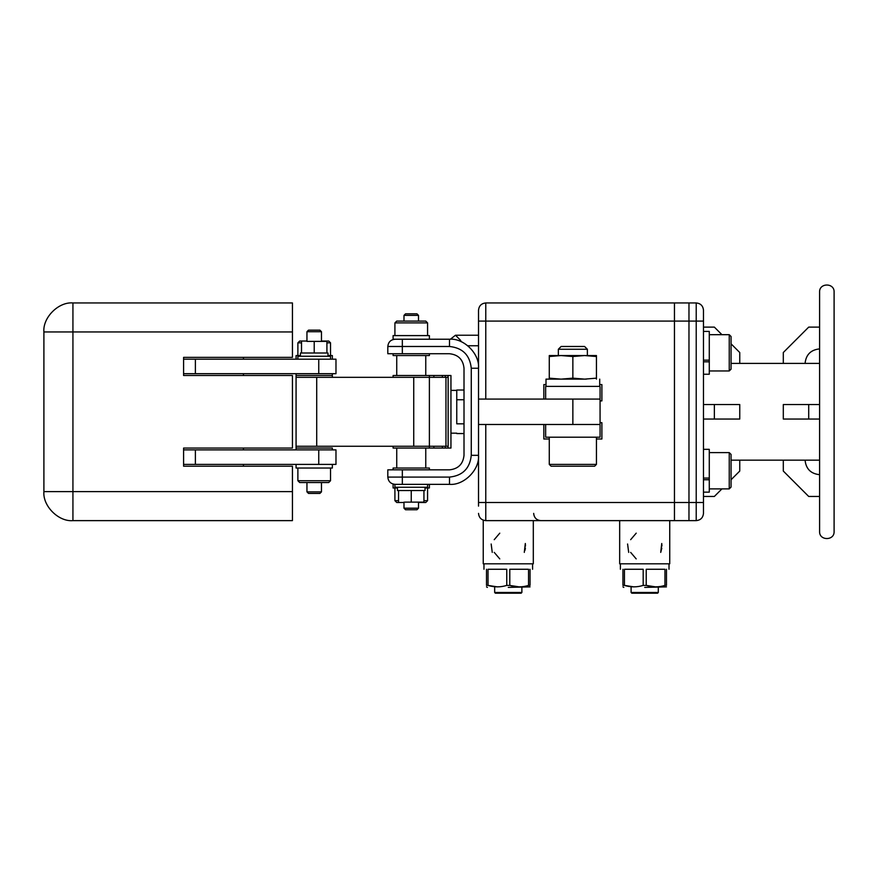 <?xml version="1.0" encoding="UTF-8"?>
<svg xmlns="http://www.w3.org/2000/svg" width="878" height="878" viewBox="0 0 878 878"><rect width="100%" height="100%" fill="white"/><g stroke="black" fill="none" stroke-linecap="round" stroke-linejoin="round"><path stroke-width="1.32" d="M447.473 446.254L445.958 446.254L445.958 377.32L311.712 377.32M445.958 446.254L311.712 446.254M445.958 377.32L447.473 377.32M448.065 377.32L448.065 375.51L393.19 375.51M448.065 375.51L450.952 375.51L450.952 448.065L433.875 448.065L433.875 446.254M433.875 377.32L433.875 375.51M448.065 448.065L448.065 446.254M445.267 448.065L445.267 446.254M445.267 377.32L445.267 375.51M433.875 448.065L393.103 448.065L393.103 446.254M442.358 375.51L442.358 377.32M442.358 446.254L442.358 448.065M464.012 399.753L456.758 399.753L456.758 390.019L464.012 390.019M456.758 423.822L456.758 399.753L456.758 423.822C456.758 436.311 456.758 436.311 456.758 423.822L464.012 423.822M533.308 520.632L533.308 563.819L483.24 563.819L483.24 520.182M525.505 546.039L525.318 543.493L524.298 552.383M492.251 552.383L491.164 543.998M494.226 539.685L499.769 533.176M499.769 558.902L494.226 552.383M530.049 586.877L508.274 587.404M530.049 569.262C533.407 569.262 533.407 569.262 530.049 569.262L530.049 585.406C530.049 587.338 530.049 587.338 530.049 585.406L528.534 585.406C522.322 587.338 516.077 587.338 509.789 585.406L506.76 585.406C500.548 587.338 494.303 587.338 488.025 585.406L486.511 585.406C486.511 587.338 486.511 587.338 486.511 585.406L486.511 569.262C483.141 569.262 483.141 569.262 486.511 569.262M506.76 585.406L506.76 569.262L488.025 569.262L488.025 585.406L497.387 586.877M528.534 585.406L528.534 569.262L509.789 569.262L509.789 585.406L519.161 586.877M521.159 593.199L495.401 593.199L494.665 592.474L521.883 592.474L521.159 593.199M525.384 548.091L524.967 550.33L525.384 548.091M669.738 520.632L669.738 563.819L619.67 563.819L619.67 520.632M661.935 546.039L661.749 543.493L660.728 552.383L661.814 548.091L660.739 552.35M628.681 552.383L627.583 543.998M630.645 539.685L636.221 533.155M636.199 558.902L630.645 552.383M666.468 586.877L644.704 587.404M666.468 569.262C669.826 569.262 669.826 569.262 666.468 569.262L666.468 585.406C666.468 587.338 666.468 587.338 666.468 585.406L664.953 585.406C658.741 587.338 652.497 587.338 646.219 585.406L643.19 585.406C636.978 587.338 630.733 587.338 624.445 585.406L622.93 585.406C622.93 587.338 622.93 587.338 622.93 585.406L622.93 569.262C619.572 569.262 619.572 569.262 622.93 569.262M643.19 585.406L643.19 569.262L624.445 569.262L624.445 585.406L633.817 586.877M664.953 585.406L664.953 569.262L646.219 569.262L646.219 585.406L655.581 586.877M657.578 593.199L631.82 593.199L631.095 592.474L658.302 592.474L657.578 593.199M450.37 339.237L455.484 335.231L460.741 340.488L460.654 341.454M478.521 335.231L455.484 335.231L460.741 340.488M296.073 373.688L296.073 375.51L332.356 375.51L332.356 373.688L332.356 375.51L296.16 375.51M332.268 377.32L296.16 377.32M393.19 446.254L429.386 446.254L429.386 377.32L393.19 377.32M296.16 448.065L332.356 448.065L296.073 448.065L296.073 375.51M332.356 448.065L332.356 449.887L332.356 448.065M296.073 449.887L296.073 448.065M429.386 469.84L429.386 468.029L393.103 468.029L393.103 469.84M393.103 353.735L393.103 355.546L429.386 355.546L429.386 353.735M296.16 446.254L332.268 446.254M429.386 335.594L429.386 339.226L429.386 335.594L393.103 335.594L393.103 339.226L449.492 339.226C463.858 337.92 479.816 353.889 478.521 368.244L478.521 455.331C479.816 469.686 463.858 485.655 449.492 484.349L395.067 484.349C390.699 483.888 388.274 481.473 387.813 477.094L387.813 469.84L402.333 469.84L402.333 477.094L449.492 477.094C462.629 475.711 469.884 468.457 471.266 455.331L471.266 368.244C469.884 355.118 462.629 347.864 449.492 346.481L402.333 346.481L402.333 353.735L387.813 353.735L387.813 346.481C388.274 342.102 390.699 339.687 395.067 339.226L402.333 339.226L402.333 346.481L387.813 346.481M296.073 359.179L296.073 355.546L300.43 355.546M327.999 355.546L332.356 355.546L332.356 359.179L332.356 355.546M332.356 468.029L332.356 464.396L332.356 468.029L296.073 468.029L296.073 464.396M393.103 484.349L393.103 487.981L397.46 487.981M425.029 487.981L429.386 487.981L429.386 484.349M330.534 359.179L330.534 356.27L297.883 356.27L297.883 359.179M394.913 484.349L394.913 487.257L427.575 487.257L427.575 484.349M307.86 341.399L320.558 341.399L306.949 341.399L306.949 331.708L321.469 331.708L321.469 341.037L328.723 341.037L330.534 342.848L328.723 341.037M326.912 341.399L320.558 341.399L326.912 341.399M326.912 353.011L301.516 353.011M301.516 341.926L301.516 352.484M314.214 341.926L314.214 352.484M326.912 341.926L326.912 352.484M423.942 502.128L417.599 502.128L423.942 502.128M404.901 502.128L417.599 502.128L404.901 502.128M398.546 490.528L423.942 490.528M411.244 501.601L411.244 491.043M423.942 501.601L423.942 491.043M398.546 501.601L398.546 491.043M300.43 353.011L321.161 353.011C329.887 353.011 329.887 353.011 321.161 353.011L300.43 353.011L300.43 356.27L300.43 353.011M397.46 490.528L397.46 487.257L397.46 490.528L418.191 490.528C426.927 490.528 426.927 490.528 418.191 490.528L397.46 490.528M402.333 353.735L449.492 353.735C458.25 354.657 463.09 359.497 464.012 368.244L464.012 455.331C463.09 464.078 458.25 468.918 449.492 469.84L402.333 469.84M696.221 302.943C700.6 303.404 703.015 305.818 703.476 310.197L703.476 321.085L696.221 321.085L696.221 302.943L485.775 302.943C481.407 303.404 478.982 305.818 478.521 310.197L478.521 399.084L600.069 399.084L572.862 399.084L572.862 424.491L600.069 424.491L478.521 424.491L478.521 502.49L485.775 502.49L485.775 520.632L688.967 520.632L688.967 302.943L688.967 520.632L696.221 520.632L696.221 321.085L674.458 321.085L674.458 520.632L674.458 302.943L674.458 321.085L485.775 321.085L485.775 399.084M396.735 321.085L425.764 321.085L427.575 322.895L394.913 322.895L396.735 321.085M394.913 335.594L394.913 322.895M427.575 487.981L427.575 500.679L425.764 502.49L418.499 502.49L418.499 508.197L416.94 509.756L405.548 509.756L403.99 508.197L418.499 508.197L418.499 502.128M403.99 508.197L403.99 502.128M403.99 502.49L396.735 502.49L394.913 500.679L398.546 500.679M427.575 500.679L423.942 500.679M418.499 315.378L403.99 315.378L403.99 321.085L403.99 315.378L405.548 313.819L416.94 313.819L418.499 315.378L418.499 321.085M543.833 399.084L543.833 384.575L546.006 384.575M599.707 384.575L601.891 384.575L601.891 400.906L600.069 400.906M596.447 439L601.891 439L601.891 422.669L600.069 422.669M543.833 424.491L543.833 439L549.277 439M478.521 502.49L478.521 506.123M478.521 513.378C478.982 517.757 481.407 520.171 485.775 520.632M545.644 437.189L545.644 424.491L600.069 424.491L545.644 424.491L545.644 437.189L600.069 437.189L600.069 424.491L600.069 437.189L545.644 437.189M545.644 399.084L545.644 386.386L600.069 386.386L545.644 386.386L545.644 399.084L600.069 399.084L600.069 386.386L600.069 399.084L545.644 399.084M292.44 331.961L43.9 331.961C42.605 317.606 58.563 301.637 72.929 302.943L292.44 302.943L292.44 357.368L183.59 357.368L183.59 359.179L318.747 359.179L195.388 359.179L195.388 373.688L318.747 373.688L318.747 359.179L335.978 359.179L335.978 373.688L318.747 373.688L318.747 359.179L335.978 359.179L335.978 373.688L183.59 373.688L183.59 375.51L292.44 375.51L292.44 448.065L183.59 448.065L183.59 449.887L195.388 449.887L195.388 464.396L183.59 464.396L183.59 466.207L292.44 466.207L292.44 520.632L72.929 520.632C58.563 521.938 42.605 505.969 43.9 491.614L43.9 331.961C42.605 317.606 58.563 301.637 72.929 302.943C58.563 301.637 42.605 317.606 43.9 331.961L43.9 491.614C42.605 505.969 58.563 521.938 72.929 520.632L214.43 520.632L72.929 520.632C58.563 521.938 42.605 505.969 43.9 491.614L292.44 491.614M335.978 449.887L335.978 464.396L183.59 464.396L183.59 449.887L195.388 449.887L195.388 464.396L318.747 464.396L318.747 449.887L195.388 449.887L335.978 449.887L335.978 464.396L318.747 464.396L318.747 449.887L335.978 449.887L335.978 464.396L335.978 449.887M183.59 464.396L183.59 449.887M183.59 373.688L183.59 359.179L195.388 359.179L195.388 373.688L183.59 373.688L183.59 359.179M243.458 357.368L243.458 359.179L243.458 357.368M243.458 373.688L243.458 375.51L243.458 373.688M243.458 448.065L243.458 449.887L243.458 448.065M243.458 464.396L243.458 466.207L243.458 464.396M43.9 331.961L43.9 491.614M292.44 375.51L292.44 448.065M292.44 302.943L292.44 357.368M292.44 466.207L292.44 520.632M335.978 359.179L335.978 373.688L335.978 359.179M561.064 355.546L549.277 355.546L549.277 356.523L561.064 355.546L572.862 356.523L584.649 355.546L558.342 355.546L558.342 349.257L587.371 349.257L587.371 355.546M596.447 355.546L584.649 355.546L596.447 356.523L596.447 355.546M596.447 379.131L596.447 378.155L584.649 379.131L572.862 378.155L561.064 379.131L549.277 378.155L549.277 379.131M549.277 356.523L549.277 378.155M572.862 356.523L572.862 378.155M596.447 356.523L596.447 378.155M549.277 464.396L551.088 466.207L594.625 466.207L596.447 464.396L549.277 464.396L549.277 437.189M558.342 349.257L561.13 346.481L584.594 346.481L587.371 349.257M546.006 379.131L586.339 379.131C603.405 379.131 603.405 379.131 586.339 379.131L546.006 379.131L546.006 386.386L546.006 379.131M319.91 330.15L321.469 331.708L319.91 330.15L308.507 330.15L306.949 331.708M297.883 355.546L297.883 342.848L299.694 341.037L306.949 341.037M297.883 342.848L301.516 342.848M326.912 342.848L330.534 342.848L330.534 355.546L330.534 342.848M319.91 493.425L308.507 493.425L306.949 491.867L321.469 491.867L321.469 482.538L321.469 491.867L319.91 493.425L321.469 491.867M306.949 491.867L306.949 482.538M327.615 482.538L299.694 482.538L297.883 480.727L330.534 480.727L328.723 482.538L327.615 482.538M703.476 478.082L709.281 478.082L709.281 449.338L703.476 449.338L709.281 449.338L709.281 478.082L703.476 478.082M709.281 479.75L703.476 479.75L709.281 479.75L709.281 492.152L709.281 478.082M703.476 360.156L709.281 360.156L709.281 331.423L703.476 331.423L709.281 331.423L709.281 360.156L703.476 360.156M709.281 361.835L703.476 361.835L709.281 361.835L709.281 374.237L709.281 360.156M703.476 321.085L703.476 513.378C703.015 517.757 700.6 520.171 696.221 520.632M834.1 301.165L834.1 531.519C834.539 540.881 819.141 540.881 819.591 531.519L819.591 292.056C819.152 282.683 834.55 282.694 834.1 292.056L834.1 301.165M819.591 363.404L739.759 363.404L739.759 352.517L731.056 343.814L739.759 352.517L739.759 363.404L731.056 363.404L739.759 363.404M783.308 404.528L783.308 419.047L819.591 419.047L808.704 419.047L808.704 404.528L819.591 404.528L808.704 404.528L808.704 419.047L783.308 419.047L783.308 404.528L808.704 404.528L783.308 404.528M819.591 460.171L805.071 460.171C805.993 468.929 810.833 473.758 819.591 474.68C810.833 473.758 805.993 468.929 805.071 460.171L783.308 460.171L783.308 471.058L808.704 496.454L819.591 496.454L808.704 496.454L783.308 471.058L783.308 460.171L739.759 460.171L739.759 471.058L731.056 479.761L739.759 471.058L739.759 460.171L731.056 460.171L739.759 460.171M805.071 460.171L783.308 460.171M805.071 363.404C805.993 354.646 810.833 349.817 819.591 348.895C810.833 349.817 805.993 354.646 805.071 363.404L783.308 363.404L783.308 352.517L808.704 327.121L819.591 327.121L808.704 327.121L783.308 352.517L783.308 363.404M739.759 419.047L739.759 404.528L703.476 404.528L714.363 404.528L714.363 419.047L703.476 419.047L714.363 419.047L714.363 404.528L739.759 404.528L739.759 419.047L714.363 419.047L739.759 419.047M721.935 334.683L714.363 327.121L703.476 327.121L714.363 327.121L721.935 334.683M721.935 488.892L714.363 496.454L703.476 496.454L714.363 496.454L721.935 488.892M456.758 433.172L450.952 433.172L456.758 433.172M709.281 488.892L729.245 488.892L731.056 487.07L731.056 479.816M729.245 452.609L729.245 488.892L731.056 487.07L731.056 454.42L729.245 452.609L709.281 452.609M709.281 370.966L729.245 370.966L731.056 369.155L731.056 336.504L729.245 334.683L709.281 334.683M731.056 343.759L731.056 336.504M332.356 375.51L332.356 377.32L332.356 375.51M316.706 446.254L316.706 377.32M413.736 446.254L413.736 377.32M387.813 477.094L402.333 477.094L402.333 484.349M471.266 455.331L478.521 455.331M449.492 484.349L449.492 477.094M471.266 368.244L478.521 368.244M449.492 346.481L449.492 339.226M703.476 502.49L485.775 502.49L485.775 424.491M485.775 302.943L485.775 321.085L478.521 321.085M72.929 302.943L72.929 520.632M729.245 370.966L729.245 334.683M448.142 446.254L448.142 377.32M464.012 433.556L456.758 433.556M487.411 587.404L486.511 586.877M532.584 563.819L532.584 569.262M483.965 563.819L483.965 569.262M521.883 587.404L521.883 592.474M494.665 587.404L494.665 592.474M623.841 587.404L622.93 586.877M669.014 563.819L669.014 569.262M620.395 563.819L620.395 569.262M658.302 587.404L658.302 592.474M631.095 587.404L631.095 592.474M478.521 345.756L467.842 345.756M429.386 377.32L429.386 375.51M393.103 375.51L393.103 377.32M429.386 446.254L429.386 448.065M327.999 353.011L327.999 356.27M425.029 487.257L425.029 490.528M600.069 399.084L600.069 424.491M427.575 335.594L427.575 322.895M394.913 487.981L394.913 500.679M533.67 513.378C534.109 517.779 536.524 520.204 540.936 520.632M596.447 437.189L596.447 464.396M599.707 379.131L599.707 386.386M330.534 480.727L330.534 468.029L330.534 480.727L328.723 482.538M297.883 468.029L297.883 480.727M321.469 331.708L321.469 341.399M709.281 492.152L703.476 492.152L709.281 492.152M709.281 374.237L703.476 374.237L709.281 374.237M425.764 355.546L425.764 375.51L425.764 355.546M396.735 355.546L396.735 375.51L396.735 355.546M425.764 448.065L425.764 468.029L425.764 448.065M396.735 448.065L396.735 468.029L396.735 448.065M450.952 390.381L456.758 390.381L450.952 390.381"/></g></svg>
